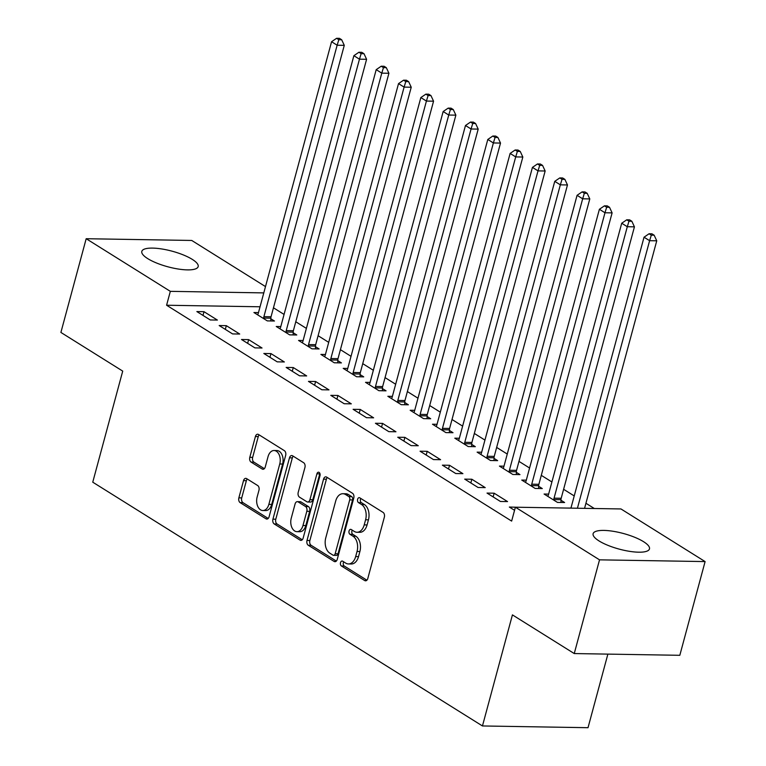 <?xml version="1.0" encoding="UTF-8"?>
<svg xmlns="http://www.w3.org/2000/svg" width="766" height="766" viewBox="0 0 766 766"><rect width="100%" height="100%" fill="white"/><g stroke="black" fill="none" stroke-linecap="round" stroke-linejoin="round"><path stroke-width="1.15" d="M340.516 562.637A2.566 1.666 -89.1 0 0 341.406 565.978L364.683 580.542A3.677 2.375 -89.1 0 0 365.545 580.81A3.677 2.375 -89.1 0 0 367.795 578.512L384.34 517.184A3.677 2.375 -89.1 0 0 383.077 512.406L359.79 497.843A2.566 1.666 -89.1 0 0 359.197 497.661A2.566 1.666 -89.1 0 0 357.617 499.269A2.566 1.666 -89.1 0 0 358.507 502.611L361.523 504.497A11.749 7.603 -89.1 0 1 365.593 519.788L364.214 524.892A11.749 7.603 -89.1 0 1 357.004 532.265A11.749 7.603 -89.1 0 1 354.256 531.413L351.249 529.526A2.566 1.666 -89.1 0 0 350.646 529.344A2.566 1.666 -89.1 0 0 349.066 530.953A2.566 1.666 -89.1 0 0 349.957 534.295L352.973 536.181A11.749 7.603 -89.1 0 1 357.042 551.472L355.663 556.576A11.749 7.603 -89.1 0 1 348.453 563.948A11.749 7.603 -89.1 0 1 345.705 563.096L342.699 561.21A2.566 1.666 -89.1 0 0 342.096 561.028A2.566 1.666 -89.1 0 0 340.516 562.637M343.723 561.861A2.566 1.666 -89.1 0 0 343.369 562.684A2.566 1.666 -89.1 0 0 344.26 566.026L366.895 580.188M360.824 498.484A2.566 1.666 -89.1 0 0 360.47 499.317A2.566 1.666 -89.1 0 0 361.361 502.659L364.377 504.545L361.523 504.497M352.274 530.177A2.566 1.666 -89.1 0 0 351.92 531.001A2.566 1.666 -89.1 0 0 352.81 534.342L355.826 536.229L352.973 536.181M192.247 259.358A29.185 8.081 -164.9 0 1 198.174 266.597A29.185 8.081 -164.9 0 1 178.2 269.019A29.185 8.081 -164.9 0 1 147.742 258.63A29.185 8.081 -164.9 0 1 141.815 251.392A29.185 8.081 -164.9 0 1 161.789 248.969A29.185 8.081 -164.9 0 1 192.247 259.358M643.545 541.677A29.185 8.081 -164.9 0 1 649.472 548.906A29.185 8.081 -164.9 0 1 629.499 551.328A29.185 8.081 -164.9 0 1 599.041 540.94A29.185 8.081 -164.9 0 1 593.114 533.701A29.185 8.081 -164.9 0 1 613.087 531.278A29.185 8.081 -164.9 0 1 643.545 541.677M246.623 478.616A3.677 2.375 -89.1 0 0 245.762 478.348A3.677 2.375 -89.1 0 0 243.511 480.646L238.868 497.852A3.677 2.375 -89.1 0 0 240.141 502.63L265.994 518.802A3.677 2.375 -89.1 0 0 266.846 519.07A3.677 2.375 -89.1 0 0 269.096 516.772L285.651 455.444A3.677 2.375 -89.1 0 0 284.377 450.667L258.525 434.494A3.677 2.375 -89.1 0 0 257.663 434.226A3.677 2.375 -89.1 0 0 255.413 436.534L249.802 457.312A3.677 2.375 -89.1 0 0 251.076 462.09L262.144 469.012A3.677 2.375 -89.1 0 0 262.997 469.271A3.677 2.375 -89.1 0 0 265.256 466.973L268.033 456.67A9.824 6.358 -89.1 0 1 274.056 450.513A9.824 6.358 -89.1 0 1 279.753 463.995L268.856 504.373A9.824 6.358 -89.1 0 1 262.834 510.529A9.824 6.358 -89.1 0 1 257.137 497.038L258.956 490.307A3.677 2.375 -89.1 0 0 257.682 485.539L246.623 478.616M260.047 306.783L166.586 305.232L511.64 521.091L515.394 507.207L620.958 508.95L705.103 561.583L599.529 559.841L515.394 507.207M166.586 305.232L170.33 291.348L86.185 238.714L191.749 240.457L265.496 286.589M705.103 561.583L679.815 655.303L574.251 653.561L512.425 614.887L482.456 725.957L92.753 482.178L122.723 371.108L60.897 332.434L86.185 238.714M574.251 653.561L599.529 559.841M307.003 540.48A3.677 2.375 -89.1 0 0 308.277 545.258L334.12 561.43A3.677 2.375 -89.1 0 0 334.981 561.689A3.677 2.375 -89.1 0 0 337.231 559.391L353.777 498.063A3.677 2.375 -89.1 0 0 352.513 493.285L326.661 477.113A3.677 2.375 -89.1 0 0 325.799 476.845A3.677 2.375 -89.1 0 0 323.549 479.152L307.003 540.48L309.857 540.528A3.677 2.375 -89.1 0 0 311.13 545.306L336.331 561.076M300.061 540.116L274.209 523.944A3.677 2.375 -89.1 0 1 272.935 519.166L289.481 457.838A3.677 2.375 -89.1 0 1 291.731 455.54A3.677 2.375 -89.1 0 1 292.593 455.799L303.652 462.721A3.677 2.375 -89.1 0 1 304.925 467.499L298.213 492.375A3.677 2.375 -89.1 0 0 299.487 497.153L306.831 501.74A3.677 2.375 -89.1 0 0 307.683 502.008A3.677 2.375 -89.1 0 0 309.933 499.7L316.923 473.809A2.566 1.666 -89.1 0 1 318.503 472.201A2.566 1.666 -89.1 0 1 319.987 475.734L303.164 538.077A3.677 2.375 -89.1 0 1 300.914 540.384A3.677 2.375 -89.1 0 1 300.061 540.116L301.785 540.145M482.456 725.957L588.02 727.7L607.878 654.116M226.315 325.665L219.181 325.54L232.577 333.919L239.71 334.033L226.315 325.665L225.319 329.38M280.796 326.565L276.248 326.488L289.644 334.866L296.777 334.981L293.158 332.722M270.953 353.586L263.83 353.471L277.215 361.849L284.349 361.964L270.953 353.586L269.958 357.301M325.435 354.486L320.887 354.409L334.282 362.787L341.416 362.902L337.796 360.642M315.602 381.506L308.468 381.391L321.854 389.77L328.987 389.884L315.602 381.506L314.596 385.221M370.074 382.406L365.526 382.33L378.921 390.708L386.054 390.832L382.435 388.573M360.24 409.437L353.107 409.312L366.493 417.69L373.626 417.815L360.24 409.437L359.235 413.152M414.712 410.337L410.164 410.26L423.56 418.638L430.693 418.753L427.083 416.493M404.879 437.357L397.745 437.242L411.131 445.62L418.265 445.735L404.879 437.357L403.874 441.072M459.351 438.257L454.803 438.181L468.198 446.559L475.332 446.674L471.722 444.414M449.518 465.278L442.384 465.163L455.77 473.541L462.903 473.656L449.518 465.278L448.512 469.003M503.99 466.178L499.442 466.101L512.837 474.48L519.97 474.604L516.361 472.344M494.156 493.208L487.023 493.084L500.409 501.462L507.542 501.586L494.156 493.208L493.151 496.923M548.628 494.108L544.08 494.032L557.476 502.41L564.609 502.525L560.999 500.265M594.311 508.509L585.933 503.262M574.222 495.937L563.613 489.302M551.903 481.977L541.294 475.341M529.584 468.016L518.975 461.381M507.264 454.056L496.655 447.421M484.945 440.096L474.336 433.451M462.626 426.126L452.017 419.49M440.306 412.165L429.697 405.53M417.987 398.205L407.378 391.57M395.668 384.245L385.059 377.609M373.348 370.284L362.739 363.649M351.029 356.324L340.42 349.679M328.71 342.354L318.101 335.719M306.39 328.394L295.781 321.758M284.071 314.433L273.462 307.798M566.495 508.05L570.948 508.069M514.551 510.309L509.342 507.054L516.456 507.226M526.309 480.148L521.761 480.071L535.156 488.449L542.29 488.564L538.68 486.305M471.837 479.238L464.703 479.123L478.089 487.502L485.223 487.616L471.837 479.238L470.831 482.963M481.67 452.218L477.122 452.141L490.518 460.519L497.651 460.644L494.041 458.374M427.198 451.318L420.065 451.203L433.451 459.581L440.584 459.696L427.198 451.318L426.193 455.033M437.032 424.297L432.484 424.22L445.879 432.599L453.012 432.713L449.403 430.454M382.56 423.397L375.426 423.272L388.812 431.651L395.945 431.775L382.56 423.397L381.554 427.112M392.393 396.367L387.845 396.3L401.24 404.678L408.374 404.793L404.764 402.533M337.921 395.467L330.788 395.352L344.173 403.73L351.307 403.845L337.921 395.467L336.916 399.191M347.754 368.446L343.206 368.369L356.602 376.748L363.735 376.862L360.116 374.603M293.273 367.546L286.149 367.431L299.535 375.809L306.668 375.924L293.273 367.546L292.277 371.261M303.116 340.525L298.568 340.449L311.963 348.827L319.096 348.942L315.477 346.682M248.634 339.625L241.501 339.501L254.896 347.879L262.029 348.003L248.634 339.625L247.638 343.34M258.477 312.595L253.929 312.528L267.324 320.897L274.458 321.021L270.838 318.761M203.995 311.695L196.862 311.58L210.257 319.958L217.391 320.073L203.995 311.695L203 315.42M263.791 292.899L170.33 291.348M348.453 563.948L351.307 563.996A11.749 7.603 -89.1 0 0 358.517 556.623L355.663 556.576M355.826 536.229A11.749 7.603 -89.1 0 1 359.896 551.52L358.517 556.623M357.004 532.265L359.857 532.303A11.749 7.603 -89.1 0 0 367.067 524.94L364.214 524.892M364.377 504.545A11.749 7.603 -89.1 0 1 368.446 519.836L367.067 524.94M327.302 477.515A3.677 2.375 -89.1 0 0 326.402 479.2L309.857 540.528M332.999 555.149A2.566 1.666 -89.1 0 0 333.603 555.331A2.566 1.666 -89.1 0 0 335.182 553.722L349.708 499.892A2.566 1.666 -89.1 0 0 348.817 496.55L345.638 494.558A11.749 7.603 -89.1 0 0 342.89 493.716A11.749 7.603 -89.1 0 0 335.68 501.079L325.761 537.876A11.749 7.603 -89.1 0 0 329.82 553.157L332.999 555.149M333.603 555.331L336.456 555.379A2.566 1.666 -89.1 0 0 338.036 553.77L335.182 553.722M342.89 493.716L345.744 493.764A11.749 7.603 -89.1 0 1 348.492 494.606L351.671 496.598A2.566 1.666 -89.1 0 1 352.561 499.939L338.036 553.77M302.264 539.762L277.062 523.992L274.209 523.944M293.234 456.201A3.677 2.375 -89.1 0 0 292.334 457.886L275.789 519.214A3.677 2.375 -89.1 0 0 277.062 523.992M307.683 502.008L310.536 502.056A3.677 2.375 -89.1 0 0 312.787 499.748L319.776 473.857L316.923 473.809M291.252 518.18A9.824 6.358 -89.1 0 0 296.949 531.671A9.824 6.358 -89.1 0 0 302.972 525.514L306.812 511.286A3.677 2.375 -89.1 0 0 305.538 506.508L298.204 501.922A3.677 2.375 -89.1 0 0 297.342 501.653A3.677 2.375 -89.1 0 0 295.092 503.961L291.252 518.18M296.949 531.671L299.803 531.719A9.824 6.358 -89.1 0 0 305.825 525.562L302.972 525.514M297.342 501.653L300.195 501.701A3.677 2.375 -89.1 0 1 301.057 501.969L308.392 506.556A3.677 2.375 -89.1 0 1 309.665 511.334L305.825 525.562M262.834 510.529L265.687 510.577A9.824 6.358 -89.1 0 0 271.71 504.421L268.856 504.373M274.056 450.513L276.909 450.561A9.824 6.358 -89.1 0 1 282.606 464.043L271.71 504.421M259.167 434.897A3.677 2.375 -89.1 0 0 258.266 436.572L252.656 457.359A3.677 2.375 -89.1 0 0 253.929 462.137L264.356 468.658M247.265 479.018A3.677 2.375 -89.1 0 0 246.365 480.694L241.721 497.9A3.677 2.375 -89.1 0 0 242.994 502.678L268.205 518.448M584.563 508.346L656.749 240.802L649.616 240.687L644.034 237.201L570.938 508.126M577.43 508.231L649.616 240.687L651.301 235.162L654.154 235.21L651.923 233.812L649.07 233.764L651.301 235.162M644.034 237.201L649.07 233.764M654.154 235.21L656.749 240.802M560.971 502.467L560.999 499.671A3.744 2.422 90.9 0 1 561.191 498.273L634.43 226.841L627.297 226.726L621.714 223.232L548.475 494.673A3.744 2.422 90.9 0 1 547.968 495.861L547.7 496.291M553.866 500.15L553.866 499.556A3.744 2.422 90.9 0 1 554.057 498.159L627.297 226.726L628.982 221.202L631.835 221.25L629.604 219.852L626.751 219.804L628.982 221.202M621.714 223.232L626.751 219.804M631.835 221.25L634.43 226.841M538.651 488.507L538.68 485.711A3.744 2.422 90.9 0 1 538.871 484.313L612.111 212.881L604.977 212.766L599.395 209.271L526.156 480.703A3.744 2.422 90.9 0 1 525.648 481.9L525.38 482.331M531.547 486.19L531.547 485.596A3.744 2.422 90.9 0 1 531.738 484.198L604.977 212.766L606.662 207.241L609.516 207.289L607.275 205.891L604.431 205.843L606.662 207.241M599.395 209.271L604.431 205.843M609.516 207.289L612.111 212.881M516.332 474.537L516.361 471.751A3.744 2.422 90.9 0 1 516.552 470.353L589.791 198.921L582.658 198.806L577.076 195.311L503.837 466.743A3.744 2.422 90.9 0 1 503.329 467.94L503.061 468.371M509.227 472.22L509.227 471.636A3.744 2.422 90.9 0 1 509.419 470.238L582.658 198.806L584.343 193.281L587.196 193.329L584.956 191.931L582.103 191.883L584.343 193.281M577.076 195.311L582.103 191.883M587.196 193.329L589.791 198.921M494.013 460.577L494.041 457.79A3.744 2.422 90.9 0 1 494.233 456.392L567.472 184.96L560.339 184.836L554.756 181.351L481.517 452.783A3.744 2.422 90.9 0 1 481.01 453.979L480.742 454.401M486.908 458.26L486.908 457.666A3.744 2.422 90.9 0 1 487.099 456.277L560.339 184.836L562.024 179.321L564.877 179.359L562.637 177.971L559.783 177.923L562.024 179.321M554.756 181.351L559.783 177.923M564.877 179.359L567.472 184.96M471.693 446.616L471.722 443.83A3.744 2.422 90.9 0 1 471.913 442.432L545.153 171L538.019 170.875L532.437 167.39L459.198 438.822A3.744 2.422 90.9 0 1 458.69 440.019L458.422 440.44M464.589 444.299L464.589 443.705A3.744 2.422 90.9 0 1 464.78 442.308L538.019 170.875L539.704 165.351L542.558 165.399L540.317 164.001L537.464 163.962L539.704 165.351M532.437 167.39L537.464 163.962M542.558 165.399L545.153 171M449.374 432.656L449.403 429.86A3.744 2.422 90.9 0 1 449.594 428.462L522.833 157.03L515.7 156.915L510.118 153.43L436.879 424.862A3.744 2.422 90.9 0 1 436.371 426.049L436.103 426.48M442.269 430.339L442.269 429.745A3.744 2.422 90.9 0 1 442.461 428.347L515.7 156.915L517.385 151.39L520.238 151.438L517.998 150.04L515.145 149.992L517.385 151.39M510.118 153.43L515.145 149.992M520.238 151.438L522.833 157.03M427.055 418.696L427.083 415.9A3.744 2.422 90.9 0 1 427.275 414.502L500.514 143.07L493.381 142.955L487.798 139.46L414.559 410.892A3.744 2.422 90.9 0 1 414.052 412.089L413.784 412.52M419.95 416.378L419.95 415.785A3.744 2.422 90.9 0 1 420.141 414.387L493.381 142.955L495.066 137.43L497.919 137.478L495.679 136.08L492.825 136.032L495.066 137.43M487.798 139.46L492.825 136.032M497.919 137.478L500.514 143.07M404.735 404.735L404.764 401.939A3.744 2.422 90.9 0 1 404.955 400.541L478.195 129.109L471.061 128.994L465.479 125.5L392.24 396.932A3.744 2.422 90.9 0 1 391.732 398.129L391.464 398.559M397.631 402.409L397.631 401.824A3.744 2.422 90.9 0 1 397.822 400.426L471.061 128.994L472.746 123.47L475.59 123.517L473.359 122.12L470.506 122.072L472.746 123.47M465.479 125.5L470.506 122.072M475.59 123.517L478.195 129.109M382.416 390.765L382.445 387.979A3.744 2.422 90.9 0 1 382.636 386.581L455.875 115.149L448.742 115.034L443.16 111.539L369.921 382.971A3.744 2.422 90.9 0 1 369.413 384.168L369.145 384.589M375.311 388.448L375.311 387.864A3.744 2.422 90.9 0 1 375.503 386.466L448.742 115.034L450.418 109.509L453.271 109.557L451.04 108.159L448.187 108.111L450.418 109.509M443.16 111.539L448.187 108.111M453.271 109.557L455.875 115.149M360.097 376.805L360.125 374.019A3.744 2.422 90.9 0 1 360.317 372.621L433.556 101.189L426.423 101.064L420.84 97.579L347.601 369.011A3.744 2.422 90.9 0 1 347.094 370.208L346.826 370.629M352.992 374.488L352.992 373.894A3.744 2.422 90.9 0 1 353.183 372.496L426.423 101.064L428.098 95.549L430.952 95.587L428.721 94.199L425.867 94.151L428.098 95.549M420.84 97.579L425.867 94.151M430.952 95.587L433.556 101.189M337.777 362.845L337.806 360.049A3.744 2.422 90.9 0 1 337.998 358.66L411.237 87.228L404.103 87.104L398.521 83.618L325.282 355.051A3.744 2.422 90.9 0 1 324.774 356.247L324.506 356.669M330.663 360.527L330.673 359.934A3.744 2.422 90.9 0 1 330.864 358.536L404.103 87.104L405.779 81.579L408.632 81.627L406.401 80.229L403.548 80.191L405.779 81.579M398.521 83.618L403.548 80.191M408.632 81.627L411.237 87.228M315.458 348.884L315.487 346.088A3.744 2.422 90.9 0 1 315.678 344.69L388.917 73.258L381.784 73.143L376.202 69.658L302.963 341.09A3.744 2.422 90.9 0 1 302.455 342.278L302.187 342.708M308.344 346.567L308.353 345.973A3.744 2.422 90.9 0 1 308.545 344.576L381.784 73.143L383.46 67.619L386.313 67.667L384.082 66.269L381.229 66.221L383.46 67.619M376.202 69.658L381.229 66.221M386.313 67.667L388.917 73.258M293.139 334.924L293.167 332.128A3.744 2.422 90.9 0 1 293.359 330.73L366.598 59.298L359.465 59.183L353.882 55.688L280.643 327.12A3.744 2.422 90.9 0 1 280.136 328.317L279.858 328.748M286.024 332.607L286.034 332.013A3.744 2.422 90.9 0 1 286.225 330.615L359.465 59.183L361.14 53.658L363.994 53.706L361.763 52.308L358.909 52.26L361.14 53.658M353.882 55.688L358.909 52.26M363.994 53.706L366.598 59.298M270.819 320.964L270.848 318.168A3.744 2.422 90.9 0 1 271.04 316.77L344.279 45.338L337.145 45.223L331.563 41.728L258.324 313.16A3.744 2.422 90.9 0 1 257.816 314.357L257.539 314.788M263.705 318.637L263.715 318.053A3.744 2.422 90.9 0 1 263.906 316.655L337.145 45.223L338.821 39.698L341.674 39.746L339.443 38.348L336.59 38.3L338.821 39.698M331.563 41.728L336.59 38.3M341.674 39.746L344.279 45.338M344.26 566.026L341.406 565.978M361.361 502.659L358.507 502.611M352.81 534.342L349.957 534.295M359.896 551.52L357.042 551.472M368.446 519.836L365.593 519.788M366.416 580.571L364.683 580.542M326.402 479.2L323.549 479.152M335.853 561.459L334.12 561.43M311.13 545.306L308.277 545.258M352.561 499.939L349.708 499.892M351.671 496.598L348.817 496.55M348.492 494.606L345.638 494.558M275.789 519.214L272.935 519.166M292.334 457.886L289.481 457.838M312.787 499.748L309.933 499.7M309.665 511.334L306.812 511.286M308.392 506.556L305.538 506.508M301.057 501.969L298.204 501.922M282.606 464.043L279.753 463.995M263.868 469.041L262.144 469.012M253.929 462.137L251.076 462.09M252.656 457.359L249.802 457.312M258.266 436.572L255.413 436.534M267.717 518.831L265.994 518.802M242.994 502.678L240.141 502.63M241.721 497.9L238.868 497.852M246.365 480.694L243.511 480.646M560.999 499.671L553.866 499.556M561.191 498.273L554.057 498.159M538.68 485.711L531.547 485.596M538.871 484.313L531.738 484.198M516.361 471.751L509.227 471.636M516.552 470.353L509.419 470.238M494.041 457.79L486.908 457.666M494.233 456.392L487.099 456.277M471.722 443.83L464.589 443.705M471.913 442.432L464.78 442.308M449.403 429.86L442.269 429.745M449.594 428.462L442.461 428.347M427.083 415.9L419.95 415.785M427.275 414.502L420.141 414.387M404.764 401.939L397.631 401.824M404.955 400.541L397.822 400.426M382.445 387.979L375.311 387.864M382.636 386.581L375.503 386.466M360.125 374.019L352.992 373.894M360.317 372.621L353.183 372.496M337.806 360.049L330.673 359.934M337.998 358.66L330.864 358.536M315.487 346.088L308.353 345.973M315.678 344.69L308.545 344.576M293.167 332.128L286.034 332.013M293.359 330.73L286.225 330.615M270.848 318.168L263.715 318.053M271.04 316.77L263.906 316.655"/></g></svg>
